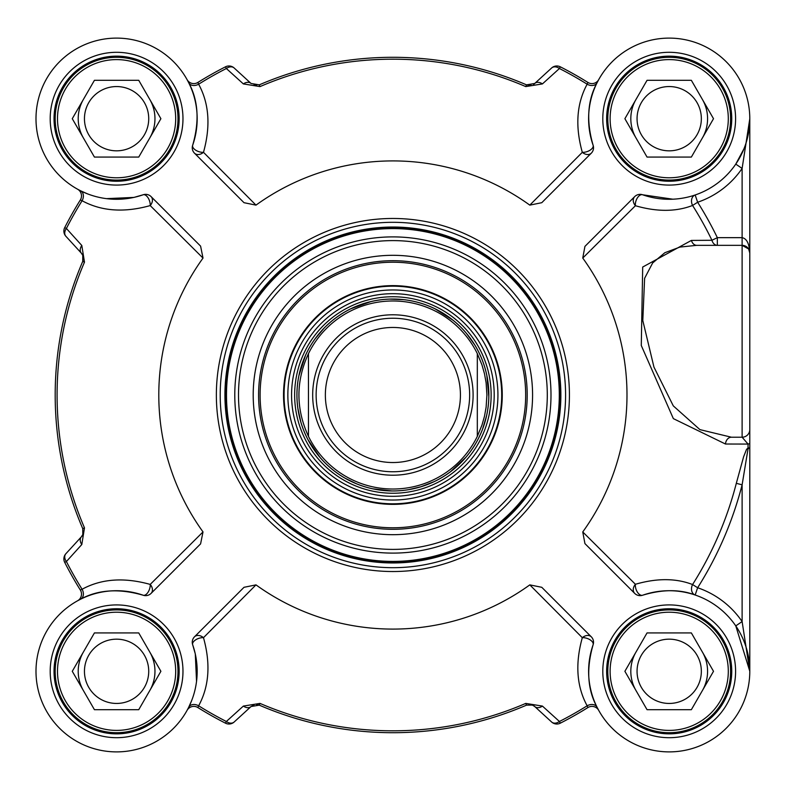 <?xml version="1.0" encoding="UTF-8"?>
<svg xmlns="http://www.w3.org/2000/svg" width="790" height="790" viewBox="0 0 790 790"><rect width="100%" height="100%" fill="white"/><g stroke="black" fill="none" stroke-linecap="round" stroke-linejoin="round"><path stroke-width="1.19" d="M308.465 436.376C295.756 408.795 295.756 381.205 308.465 353.624L308.465 436.376L308.465 353.624A94.02 94.02 0 0 1 477.318 353.624L481.979 364.931L484.487 373.759L486.117 382.795L486.916 395L486.117 407.206L484.487 416.241L481.979 425.069L477.318 436.376L477.318 353.624L477.318 436.376A94.02 94.02 0 0 1 308.465 436.376A94.02 94.02 0 0 0 477.318 436.376M488.832 395A95.936 95.936 0 0 0 344.924 311.912A95.936 95.936 0 0 0 344.924 478.088A95.936 95.936 0 0 0 488.832 395M469.645 395A76.749 76.749 0 0 0 354.512 328.531A76.749 76.749 0 0 0 354.512 461.469A76.749 76.749 0 0 0 469.645 395M460.432 395A67.545 67.545 0 0 0 359.124 336.51A67.545 67.545 0 0 0 359.124 453.49A67.545 67.545 0 0 0 460.432 395M527.207 395A134.32 134.32 0 0 1 325.737 511.318A134.32 134.32 0 0 1 325.737 278.682A134.32 134.32 0 0 1 527.207 395M731.747 118.698A62.548 62.548 0 0 0 637.925 64.523A62.548 62.548 0 0 0 637.925 172.862A62.548 62.548 0 0 0 731.747 118.698A62.548 62.548 0 0 1 637.925 172.862A62.548 62.548 0 0 1 637.925 64.523A62.548 62.548 0 0 1 731.747 118.698A62.548 62.548 0 0 1 637.925 172.862A62.548 62.548 0 0 1 637.925 64.523A62.548 62.548 0 0 1 731.747 118.698M179.142 118.698A62.548 62.548 0 0 0 85.31 64.523A62.548 62.548 0 0 0 85.31 172.862A62.548 62.548 0 0 0 179.142 118.698A62.548 62.548 0 0 1 85.31 172.862A62.548 62.548 0 0 1 85.31 64.523A62.548 62.548 0 0 1 179.142 118.698A62.548 62.548 0 0 1 85.31 172.862A62.548 62.548 0 0 1 85.31 64.523A62.548 62.548 0 0 1 179.142 118.698M179.142 671.303A62.548 62.548 0 0 0 85.31 617.138A62.548 62.548 0 0 0 85.31 725.477A62.548 62.548 0 0 0 179.142 671.303A62.548 62.548 0 0 1 85.31 725.477A62.548 62.548 0 0 1 85.31 617.138A62.548 62.548 0 0 1 179.142 671.303A62.548 62.548 0 0 1 85.31 725.477A62.548 62.548 0 0 1 85.31 617.138A62.548 62.548 0 0 1 179.142 671.303M749.789 157.072L749.789 210.792M748.041 448.819A7.673 5.915 83.7 0 1 748.041 447.93L749.789 447.92L749.789 671.303L742.116 621.562A88.263 88.263 0 0 0 697.639 587.75A360.586 360.586 0 0 0 742.116 484.813L748.041 448.819L749.789 447.92L749.789 253.007A7.673 7.673 0 0 0 742.116 245.335L748.644 248.978L749.789 253.007L749.789 429.543A7.673 7.673 0 0 1 742.116 437.216L748.051 444.069A311.151 4.009 90 0 1 748.041 447.93L746.511 449.421L743.597 456.827L736.31 483.322A354.591 354.591 0 0 1 692.573 584.541A7.673 5.925 -71.2 0 0 695.161 595.018L697.639 587.75L692.573 584.541C675.944 578.142 656.895 578.053 635.407 584.274A7.673 5.974 -45 0 0 634.706 593.399A7.673 7.673 0 0 0 642.655 595.216A7.673 4.306 70.8 0 1 637.481 592.263A7.673 4.306 70.8 0 1 635.407 584.274L582.753 531.947L584.936 543.619L634.706 593.399M582.753 531.947A234.097 234.097 0 0 0 582.753 258.053L584.936 246.381L634.706 196.601A7.673 5.974 -135 0 0 635.407 205.726C656.905 211.947 675.964 211.858 692.573 205.459L697.639 202.25L695.161 194.982A7.673 5.925 -108.8 0 0 692.573 205.459A354.591 354.591 0 0 1 711.948 240.279L691.418 240.417L642.695 267.04L641.283 345.497L673.347 418.621L725.467 444.019A56832.156 10645.467 13.8 0 0 746.402 444.069L748.051 444.069A7.673 1.294 180 0 0 749.789 443.249L749.789 671.303A80.59 80.59 0 0 1 598.702 710.348A7.673 7.673 0 0 0 598.642 710.259A7.673 7.673 0 0 0 587.918 707.554L587.148 705.796A7.673 5.767 153.5 0 1 597.082 707.267C587.483 689.68 586.16 668.844 593.102 644.768A7.673 7.673 0 0 0 591.285 636.809A7.673 5.757 -45 0 0 582.309 637.688A7.673 4.039 -160.8 0 1 590.169 639.87A7.673 4.039 -160.8 0 1 593.102 644.768A80.59 80.59 0 0 0 660.203 751.389A80.59 80.59 0 0 0 749.285 662.306A80.59 80.59 0 0 0 642.655 595.216C662.455 589.261 679.963 589.192 695.161 595.018M749.789 118.698L749.789 253.007C749.325 243.705 746.767 238.59 742.116 237.662L717.34 237.662L717.34 245.335A7.673 5.737 -90 0 1 711.948 240.279L717.34 237.662A360.586 360.586 0 0 0 697.639 202.25A88.263 88.263 0 0 0 742.116 168.438L749.789 118.777M749.789 253.007A7.673 7.673 0 0 0 742.116 245.335L696.731 245.335A7.673 5.698 90 0 1 691.418 240.417M749.789 671.233L735.776 625.887L742.116 621.562L742.116 484.813L736.31 483.322M565.581 395A172.694 172.694 0 0 0 306.55 245.443A172.694 172.694 0 0 0 306.55 544.557A172.694 172.694 0 0 0 565.581 395M598.227 80.501L598.642 79.741A7.673 7.673 0 0 0 598.702 79.652L598.642 79.741A7.673 7.673 0 0 1 587.918 82.446L587.148 84.204C576.641 103.52 575.021 126.222 582.309 152.312A7.673 5.757 -135 0 0 591.285 153.191A7.673 7.673 0 0 0 593.102 145.232A7.673 4.039 -19.2 0 1 590.169 150.13A7.673 4.039 -19.2 0 1 582.309 152.312L529.804 205.124A234.097 234.097 0 0 0 255.98 205.124L203.484 152.312A7.673 4.039 19.2 0 1 195.614 150.13A7.673 4.039 19.2 0 1 192.681 145.232A7.673 7.673 0 0 0 194.498 153.191A7.673 5.757 135 0 0 203.484 152.312C210.752 126.183 209.143 103.48 198.636 84.204L197.865 82.446A7.673 7.673 0 0 1 187.141 79.741L187.092 79.652A7.673 7.673 0 0 0 187.141 79.741L187.556 80.501M194.498 153.191L244.001 202.694L255.98 205.124M133.974 197.411L113.395 199.248L106.512 198.645L133.974 197.411L143.128 194.784A7.673 4.039 -109.2 0 1 148.016 197.727A7.673 4.039 -109.2 0 1 150.209 205.588A7.673 5.757 135 0 0 151.078 196.601A7.673 7.673 0 0 0 143.128 194.784A80.59 80.59 0 0 1 36.498 127.694A80.59 80.59 0 0 1 125.58 38.611A80.59 80.59 0 0 1 192.681 145.232C199.623 121.156 198.3 100.32 188.701 82.733L187.092 79.652A7.673 7.673 0 0 0 187.161 79.77M151.078 196.601L200.591 246.115L203.01 258.083A234.097 234.097 0 0 0 203.01 531.917L150.209 584.412A7.673 4.039 -70.8 0 1 148.016 592.273A7.673 4.039 -70.8 0 1 143.128 595.216A7.673 7.673 0 0 0 151.078 593.399A7.673 5.757 45 0 0 150.209 584.412C124.079 577.135 101.367 578.754 82.091 589.261A7.673 5.767 -116.5 0 1 80.62 599.185C98.217 589.597 119.053 588.274 143.128 595.216A80.59 80.59 0 0 0 36.498 662.306A80.59 80.59 0 0 0 125.58 751.389A80.59 80.59 0 0 0 192.681 644.768A7.673 4.039 160.8 0 1 195.614 639.87A7.673 4.039 160.8 0 1 203.484 637.688A7.673 5.757 45 0 0 194.498 636.809A7.673 7.673 0 0 0 192.681 644.768L195.298 653.923L196.542 681.385L195.298 653.923M151.078 593.399L200.591 543.885L203.01 531.917M194.498 636.809L244.001 587.306L255.98 584.876A234.097 234.097 0 0 0 529.804 584.876L582.309 637.688C575.031 663.817 576.641 686.52 587.148 705.796A366.511 366.511 0 0 1 559.429 721.487A7.673 5.609 132.5 0 1 551.618 722.001A7.673 7.673 63 0 0 560.288 723.186A368.407 368.407 0 0 0 587.918 707.554M591.285 636.809L541.782 587.306L529.804 584.876M587.918 82.446A368.407 368.407 0 0 0 560.288 66.814A7.673 7.673 47.5 0 0 551.618 67.999A7.673 5.609 47.5 0 1 559.429 68.513A366.511 366.511 0 0 1 587.148 84.204A7.673 5.767 26.5 0 0 597.082 82.733C587.464 100.35 586.14 121.186 593.102 145.232A80.59 80.59 0 0 1 660.203 38.611A80.59 80.59 0 0 1 749.285 127.694A80.59 80.59 0 0 1 642.655 194.784A7.673 7.673 0 0 0 634.706 196.601M591.285 153.191L541.782 202.694L529.804 205.124M731.747 671.303A62.548 62.548 0 0 1 637.925 725.477A62.548 62.548 0 0 1 637.925 617.138A62.548 62.548 0 0 1 731.747 671.303A62.548 62.548 0 0 1 637.925 725.477A62.548 62.548 0 0 1 637.925 617.138A62.548 62.548 0 0 1 731.747 671.303M597.082 707.267L598.642 710.259M560.288 723.186L559.429 721.487L542.424 706.082A7.673 5.589 132.5 0 1 534.741 706.537L551.618 722.001M187.556 709.499L187.141 710.259A7.673 7.673 0 0 0 187.092 710.348L187.131 710.259A7.673 7.673 0 0 1 197.865 707.554A368.407 368.407 0 0 0 225.496 723.186A7.673 7.673 -132.5 0 0 234.166 722.001L251.052 706.537L259.268 705.144A337.705 337.705 0 0 0 526.515 705.144L532.45 705.085L534.741 706.537A7.673 7.673 0 0 0 531.532 704.779M542.424 706.082L525.765 703.406A335.809 335.809 0 0 1 260.019 703.406L243.359 706.082L226.355 721.487L225.496 723.186M197.865 707.554L198.636 705.796A366.511 366.511 0 0 0 226.355 721.487A7.673 5.609 -132.5 0 0 234.166 722.001L251.052 706.537A7.673 5.589 -132.5 0 1 243.359 706.082M191.763 700.345L188.701 707.267A7.673 5.767 -153.5 0 1 198.636 705.796C209.153 686.471 210.762 663.768 203.484 637.688L255.98 584.876M188.701 707.267L187.092 710.348A7.673 7.673 0 0 1 187.141 710.25L187.141 710.259M80.62 599.185L77.627 600.756A7.673 7.673 0 0 0 80.343 590.031L82.091 589.261A366.511 366.511 0 0 1 66.4 561.532A7.673 5.609 -137.5 0 1 65.886 553.721A7.673 7.673 153 0 0 64.711 562.391A368.407 368.407 0 0 0 80.343 590.031M64.711 562.391L66.4 561.532L81.805 544.527A7.673 5.589 -137.5 0 1 81.35 536.845L65.886 553.721M78.388 189.659L77.637 189.244A7.673 7.673 0 0 0 77.548 189.195L77.627 189.244A7.673 7.673 0 0 1 80.343 199.969A368.407 368.407 0 0 0 64.711 227.609A7.673 7.673 -42.5 0 0 65.886 236.279L81.35 253.156L82.782 255.377L82.743 261.381A337.705 337.705 0 0 0 82.743 528.619L82.812 534.554L81.35 536.845A7.673 7.673 0 0 0 83.108 533.635M81.805 544.527L84.491 527.868A335.809 335.809 0 0 1 84.491 262.132L81.805 245.473L66.4 228.468L64.711 227.609M83.059 256.187A7.673 7.673 0 0 0 81.35 253.156A7.673 5.589 -42.5 0 1 81.805 245.473M81.35 253.156L65.886 236.279A7.673 5.609 -42.5 0 1 66.4 228.468A366.511 366.511 0 0 1 82.091 200.739C101.426 211.256 124.129 212.875 150.209 205.588L203.01 258.083M80.343 199.969L82.091 200.739A7.673 5.767 -63.5 0 0 80.62 190.815L77.548 189.195A7.673 7.673 0 0 1 77.637 189.254M87.552 193.866L80.62 190.815M533.507 84.382A7.673 7.673 0 0 0 534.741 83.463L551.618 67.999L534.741 83.463L526.515 84.856A337.705 337.705 0 0 0 259.268 84.856L251.052 83.463A7.673 5.589 -47.5 0 0 243.359 83.918L226.355 68.513A7.673 5.609 -47.5 0 1 234.166 67.999A7.673 7.673 -117 0 0 225.496 66.814L226.355 68.513A366.511 366.511 0 0 0 198.636 84.204A7.673 5.767 -26.5 0 1 188.701 82.733M225.496 66.814A368.407 368.407 0 0 0 197.865 82.446M243.359 83.918L260.019 86.594A335.809 335.809 0 0 1 525.765 86.594L542.424 83.918L559.429 68.513L560.288 66.814M534.741 83.463A7.673 5.589 47.5 0 1 542.424 83.918M597.082 82.733L598.702 79.652A7.673 7.673 0 0 1 598.642 79.751M251.052 83.463L234.166 67.999M582.753 258.053L635.407 205.726A7.673 4.306 109.2 0 1 637.481 197.737A7.673 4.306 109.2 0 1 642.655 194.784L672.833 199.198M743.953 148.816L735.776 164.113L742.116 168.438L742.116 437.216L731.402 437.216A7.673 5.965 -90 0 0 725.467 444.019M749.769 120.356L749.009 129.876L745.918 143.355M695.161 194.982L694.529 195.199M749.789 429.543A7.673 7.673 0 0 1 742.116 437.216A7.673 7.673 0 0 0 749.789 429.543L749.789 429.543M731.402 437.216L699.92 429.622L673.297 405.882L653.952 367.093L642.803 320.543L644.61 278.297L652.649 262.971L664.854 252.711L679.923 247.082L696.731 245.335M532.579 395A139.692 139.692 0 0 0 323.051 274.021A139.692 139.692 0 0 0 323.051 515.979A139.692 139.692 0 0 0 532.579 395M559.824 395A166.937 166.937 0 0 0 309.423 250.43A166.937 166.937 0 0 0 309.423 539.57A166.937 166.937 0 0 0 559.824 395A166.937 166.937 0 0 0 309.423 250.43A166.937 166.937 0 0 0 309.423 539.57A166.937 166.937 0 0 0 559.824 395M360.803 290.444A109.376 109.376 0 0 0 318.39 475.067A109.376 109.376 0 0 0 499.487 419.49A109.376 109.376 0 0 0 360.803 290.444M422.62 491.854A101.317 101.317 0 0 0 461.903 320.829A101.317 101.317 0 0 0 294.147 372.317A101.317 101.317 0 0 0 422.62 491.854M728.301 671.303A59.102 59.102 0 0 0 639.653 620.13A59.102 59.102 0 0 0 639.653 722.485A59.102 59.102 0 0 0 728.301 671.303M691.359 632.928L713.508 671.303L691.359 709.687L647.04 709.687L624.89 671.303L647.04 632.928L691.359 632.928M730.602 671.303A61.403 61.403 0 0 0 638.498 618.136A61.403 61.403 0 0 0 638.498 724.479A61.403 61.403 0 0 0 730.602 671.303M701.342 671.303A32.143 32.143 0 0 0 653.123 643.475A32.143 32.143 0 0 0 653.123 699.14A32.143 32.143 0 0 0 701.342 671.303M175.686 671.303A59.102 59.102 0 0 0 87.038 620.13A59.102 59.102 0 0 0 87.038 722.485A59.102 59.102 0 0 0 175.686 671.303M138.744 632.928L160.893 671.303L138.744 709.687L94.425 709.687L72.275 671.303L94.425 632.928L138.744 632.928M177.987 671.303A61.403 61.403 0 0 0 85.883 618.136A61.403 61.403 0 0 0 85.883 724.479A61.403 61.403 0 0 0 177.987 671.303M148.727 671.303A32.143 32.143 0 0 0 100.518 643.475A32.143 32.143 0 0 0 100.518 699.14A32.143 32.143 0 0 0 148.727 671.303M728.301 118.698A59.102 59.102 0 0 0 639.653 67.515A59.102 59.102 0 0 0 639.653 169.87A59.102 59.102 0 0 0 728.301 118.698M691.359 80.313L713.508 118.698L691.359 157.072L647.04 157.072L624.89 118.698L647.04 80.313L691.359 80.313M730.602 118.698A61.403 61.403 0 0 0 638.498 65.521A61.403 61.403 0 0 0 638.498 171.864A61.403 61.403 0 0 0 730.602 118.698M701.342 118.698A32.143 32.143 0 0 0 653.123 90.86A32.143 32.143 0 0 0 653.123 146.525A32.143 32.143 0 0 0 701.342 118.698M175.686 118.698A59.102 59.102 0 0 0 87.038 67.515A59.102 59.102 0 0 0 87.038 169.87A59.102 59.102 0 0 0 175.686 118.698M138.744 80.313L160.893 118.698L138.744 157.072L94.425 157.072L72.275 118.698L94.425 80.313L138.744 80.313M177.987 118.698A61.403 61.403 0 0 0 85.883 65.521A61.403 61.403 0 0 0 85.883 171.864A61.403 61.403 0 0 0 177.987 118.698M148.727 118.698A32.143 32.143 0 0 0 100.518 90.86A32.143 32.143 0 0 0 100.518 146.525A32.143 32.143 0 0 0 148.727 118.698M635.96 652.115A38.374 38.374 0 0 0 635.96 690.5M702.438 690.5A38.374 38.374 0 0 0 707.573 671.303A38.374 38.374 0 0 1 702.438 690.5A38.374 38.374 0 0 0 702.438 652.115A38.374 38.374 0 0 1 707.573 671.303A38.374 38.374 0 0 0 702.438 652.115M83.355 652.115A38.374 38.374 0 0 0 83.355 690.5M149.823 690.5A38.374 38.374 0 0 0 154.958 671.303A38.374 38.374 0 0 1 149.823 690.5A38.374 38.374 0 0 0 149.823 652.115A38.374 38.374 0 0 1 154.958 671.303A38.374 38.374 0 0 0 149.823 652.115M154.958 118.698A38.374 38.374 0 0 0 149.823 99.501A38.374 38.374 0 0 1 149.823 137.885A38.374 38.374 0 0 0 154.958 118.698M83.355 99.501A38.374 38.374 0 0 0 83.355 137.885M635.96 99.501A38.374 38.374 0 0 0 635.96 137.885M702.438 137.885A38.374 38.374 0 0 0 707.573 118.698A38.374 38.374 0 0 1 702.438 137.885A38.374 38.374 0 0 0 702.438 99.501A38.374 38.374 0 0 1 707.573 118.698A38.374 38.374 0 0 0 702.438 99.501M525.765 86.594L526.515 84.856L531.166 85.3L526.584 84.876M253.867 85.103L256.602 85.468M84.491 262.132L82.743 261.381L83.306 257.451L82.792 261.263M260.019 703.406L259.268 705.144L256.523 704.532M253.995 704.858L252.138 705.707M533.517 705.628L531.166 704.7M473.101 395A80.205 80.205 0 0 1 352.784 464.461A80.205 80.205 0 0 1 352.784 325.539A80.205 80.205 0 0 1 473.101 395M477.318 353.624A94.02 94.02 0 0 0 308.465 353.624M560.861 395A167.964 167.964 0 0 0 308.91 249.541A167.964 167.964 0 0 0 308.91 540.459A167.964 167.964 0 0 0 560.861 395M735.589 118.698A66.39 66.39 0 0 0 635.999 61.195A66.39 66.39 0 0 0 635.999 176.19A66.39 66.39 0 0 0 735.589 118.698M182.974 118.698A66.39 66.39 0 0 0 83.394 61.195A66.39 66.39 0 0 0 83.394 176.19A66.39 66.39 0 0 0 182.974 118.698M182.974 671.303A66.39 66.39 0 0 0 83.394 613.81A66.39 66.39 0 0 0 83.394 728.805A66.39 66.39 0 0 0 182.974 671.303M569.422 395A176.525 176.525 0 0 0 304.624 242.125A176.525 176.525 0 0 0 304.624 547.875A176.525 176.525 0 0 0 569.422 395M735.589 671.303A66.39 66.39 0 0 0 635.999 613.81A66.39 66.39 0 0 0 635.999 728.805A66.39 66.39 0 0 0 735.589 671.303M532.45 705.085L526.515 705.144L525.765 703.406M82.812 534.554L82.743 528.619L84.491 527.868M259.268 84.856L260.019 86.594M547.292 395A154.396 154.396 0 0 0 315.694 261.293A154.396 154.396 0 0 0 315.694 528.707A154.396 154.396 0 0 0 547.292 395M550.995 395A158.109 158.109 0 0 0 313.837 258.073A158.109 158.109 0 0 0 313.837 531.927A158.109 158.109 0 0 0 550.995 395M559.3 395A166.414 166.414 0 0 0 309.69 250.884A166.414 166.414 0 0 0 309.69 539.116A166.414 166.414 0 0 0 559.3 395M421.05 486.739A95.965 95.965 0 0 0 484.635 366.846A95.965 95.965 0 0 0 364.733 303.261A95.965 95.965 0 0 0 301.148 423.154A95.965 95.965 0 0 0 421.05 486.739M421.712 488.921A98.246 98.246 0 0 0 459.82 323.08A98.246 98.246 0 0 0 297.139 372.999A98.246 98.246 0 0 0 421.712 488.921M353.93 268.067A132.779 132.779 0 0 0 302.442 492.21A132.779 132.779 0 0 0 522.299 424.734A132.779 132.779 0 0 0 353.93 268.067M360.961 290.967A108.823 108.823 0 0 0 318.765 474.662A108.823 108.823 0 0 0 498.944 419.362A108.823 108.823 0 0 0 360.961 290.967M362.077 294.591A105.031 105.031 0 0 0 292.478 425.82A105.031 105.031 0 0 0 423.707 495.409A105.031 105.031 0 0 0 493.306 364.18A105.031 105.031 0 0 0 362.077 294.591M82.782 255.377L82.743 261.381M749.789 671.144L749.789 670.641M749.789 119.616L749.789 118.925M749.009 129.876L746.52 141.42M409.082 489.563L421.04 486.719L433.898 481.732M450.379 471.808L465.863 457.291M482.611 428.97L486.561 415.757M488.822 396.659L486.838 375.526M474.731 344.924L466.702 333.716M452.996 320.217L435.083 308.831M403.483 299.647L389.707 299.114M370.638 301.671L350.661 308.851M324.038 328.186L315.171 338.752M305.513 355.382L298.946 375.566M297.899 408.45L300.812 421.929M308.031 439.763L319.95 457.321M345.299 478.306L356.349 483.707M372.841 488.822L391.86 490.936"/></g></svg>
